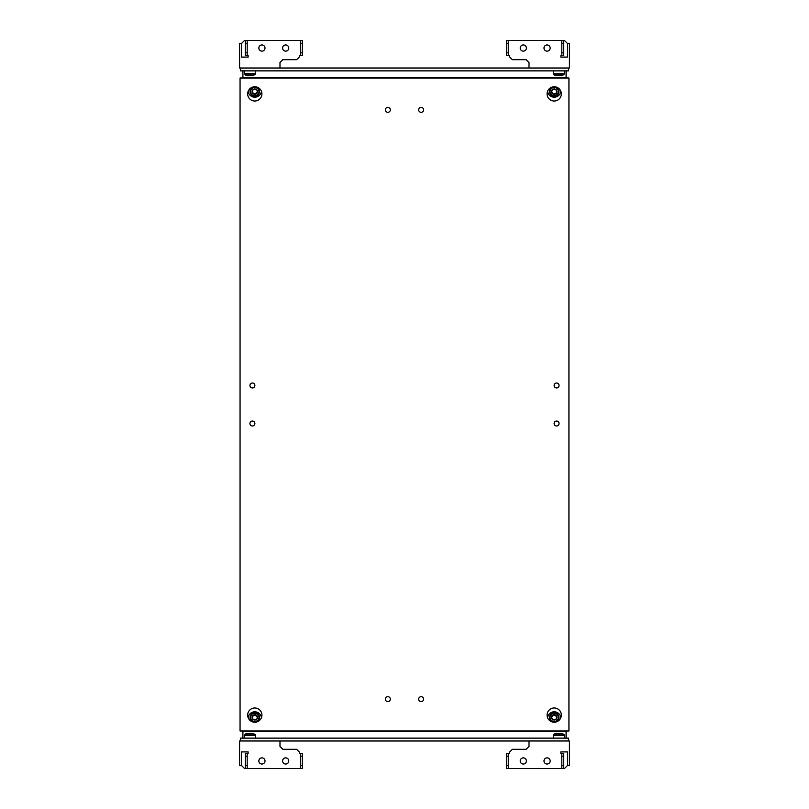 <?xml version="1.0" encoding="UTF-8"?>
<svg xmlns="http://www.w3.org/2000/svg" width="809" height="809" viewBox="0 0 809 809"><rect width="100%" height="100%" fill="white"/><g stroke="black" fill="none" stroke-linecap="round" stroke-linejoin="round"><path stroke-width="1.21" d="M390.332 109.842A2.467 2.467 0 0 0 387.865 107.364A2.467 2.467 0 0 0 385.397 109.842A2.467 2.467 0 0 0 387.865 112.309A2.467 2.467 0 0 0 390.332 109.842M423.603 109.842A2.467 2.467 0 0 0 421.135 107.364A2.467 2.467 0 0 0 418.668 109.842A2.467 2.467 0 0 0 421.135 112.309A2.467 2.467 0 0 0 423.603 109.842M390.332 699.158A2.467 2.467 0 0 0 387.865 696.691A2.467 2.467 0 0 0 385.397 699.158A2.467 2.467 0 0 0 387.865 701.636A2.467 2.467 0 0 0 390.332 699.158M423.603 699.158A2.467 2.467 0 0 0 421.135 696.691A2.467 2.467 0 0 0 418.668 699.158A2.467 2.467 0 0 0 421.135 701.636A2.467 2.467 0 0 0 423.603 699.158M559.059 423.512A2.467 2.467 0 0 0 556.582 421.044A2.467 2.467 0 0 0 554.114 423.512A2.467 2.467 0 0 0 556.582 425.979A2.467 2.467 0 0 0 559.059 423.512M559.059 385.488A2.467 2.467 0 0 0 556.582 383.021A2.467 2.467 0 0 0 554.114 385.488A2.467 2.467 0 0 0 556.582 387.956A2.467 2.467 0 0 0 559.059 385.488M254.886 385.488A2.467 2.467 0 0 0 252.418 383.021A2.467 2.467 0 0 0 249.941 385.488A2.467 2.467 0 0 0 252.418 387.956A2.467 2.467 0 0 0 254.886 385.488M254.886 423.512A2.467 2.467 0 0 0 252.418 421.044A2.467 2.467 0 0 0 249.941 423.512A2.467 2.467 0 0 0 252.418 425.979A2.467 2.467 0 0 0 254.886 423.512M247.665 715.105A7.129 7.129 0 0 1 254.795 707.976A7.129 7.129 0 0 1 261.924 715.105A7.129 7.129 0 0 1 254.795 722.235A7.129 7.129 0 0 1 247.665 715.105M247.665 93.895A7.129 7.129 0 0 1 254.795 86.765A7.129 7.129 0 0 1 261.924 93.895A7.129 7.129 0 0 1 254.795 101.024A7.129 7.129 0 0 1 247.665 93.895M547.076 715.105A7.129 7.129 0 0 1 554.205 707.976A7.129 7.129 0 0 1 561.335 715.105A7.129 7.129 0 0 1 554.205 722.235A7.129 7.129 0 0 1 547.076 715.105M547.076 93.895A7.129 7.129 0 0 1 554.205 86.765A7.129 7.129 0 0 1 561.335 93.895A7.129 7.129 0 0 1 554.205 101.024A7.129 7.129 0 0 1 547.076 93.895M240.061 77.998L240.061 731.002L568.939 731.002L568.939 77.998L240.061 77.998M285.688 44.96A3.084 3.084 0 0 1 288.773 48.055A3.084 3.084 0 0 1 285.688 51.139A3.084 3.084 0 0 1 282.594 48.055A3.084 3.084 0 0 1 285.688 44.96M261.924 44.96A3.084 3.084 0 0 1 265.008 48.055A3.084 3.084 0 0 1 261.924 51.139A3.084 3.084 0 0 1 258.829 48.055A3.084 3.084 0 0 1 261.924 44.96M241.487 57.085L241.487 43.302L241.487 57.085L248.141 57.085L248.141 55.659L247.19 55.659L247.19 40.45L300.422 40.45L300.422 55.659L299.472 55.659L299.472 56.842L296.62 59.694L282.837 59.694L279.985 62.546L279.985 68.017L239.585 68.017L239.585 43.302L241.719 43.302L244.571 40.45L247.19 40.45M282.594 48.055A3.084 3.084 0 0 1 285.688 44.96A3.084 3.084 0 0 1 288.773 48.055M258.829 48.055A3.084 3.084 0 0 1 261.924 44.96A3.084 3.084 0 0 1 265.008 48.055M300.422 55.659L302.323 55.659L302.323 40.45L300.422 40.45M302.323 43.302L300.422 43.302M302.323 52.807L300.422 52.807M245.289 40.45L245.289 55.659L247.19 55.659M245.289 52.807L247.19 52.807M245.289 43.302L247.19 43.302M523.312 764.04A3.084 3.084 0 0 1 520.227 760.945A3.084 3.084 0 0 1 523.312 757.861A3.084 3.084 0 0 1 526.406 760.945A3.084 3.084 0 0 1 523.312 764.04M547.076 764.04A3.084 3.084 0 0 1 543.992 760.945A3.084 3.084 0 0 1 547.076 757.861A3.084 3.084 0 0 1 550.171 760.945A3.084 3.084 0 0 1 547.076 764.04M567.514 751.915L567.514 765.698L567.514 751.915L560.859 751.915L560.859 753.341L561.81 753.341L561.81 768.55L508.578 768.55L508.578 753.341L509.528 753.341L509.528 752.158L512.38 749.306L526.163 749.306L529.015 746.454L529.015 740.983L569.415 740.983L569.415 765.698L567.281 765.698L564.429 768.55L561.81 768.55M526.406 760.945A3.084 3.084 0 0 1 523.312 764.04A3.084 3.084 0 0 1 520.227 760.945M550.171 760.945A3.084 3.084 0 0 1 547.076 764.04A3.084 3.084 0 0 1 543.992 760.945M508.578 753.341L506.677 753.341L506.677 768.55L508.578 768.55M506.677 765.698L508.578 765.698M506.677 756.193L508.578 756.193M563.711 768.55L563.711 753.341L561.81 753.341M563.711 756.193L561.81 756.193M563.711 765.698L561.81 765.698M247.514 75.621L252.57 75.621M247.423 75.621L252.651 75.621M556.43 75.621L561.486 75.621M556.349 75.621L561.577 75.621M526.406 48.055A3.084 3.084 0 0 0 523.312 44.96A3.084 3.084 0 0 0 520.227 48.055A3.084 3.084 0 0 0 523.312 51.139A3.084 3.084 0 0 0 526.406 48.055A3.084 3.084 0 0 0 523.312 44.96A3.084 3.084 0 0 0 520.227 48.055M550.171 48.055A3.084 3.084 0 0 0 547.076 44.96A3.084 3.084 0 0 0 543.992 48.055A3.084 3.084 0 0 0 547.076 51.139A3.084 3.084 0 0 0 550.171 48.055A3.084 3.084 0 0 0 547.076 44.96A3.084 3.084 0 0 0 543.992 48.055M567.514 57.085L567.514 43.302L567.514 57.085L560.859 57.085L560.859 55.659L561.81 55.659L561.81 40.45L508.578 40.45L508.578 55.659L509.528 55.659L509.528 56.842L512.38 59.694L526.163 59.694L529.015 62.546L529.015 68.017L569.415 68.017L569.415 43.302L567.281 43.302L564.429 40.45L561.81 40.45M508.578 55.659L506.677 55.659L506.677 40.45L508.578 40.45M506.677 43.302L508.578 43.302M506.677 52.807L508.578 52.807M563.711 40.45L563.711 55.659L561.81 55.659M563.711 52.807L561.81 52.807M563.711 43.302L561.81 43.302M282.594 760.945A3.084 3.084 0 0 0 285.688 764.04A3.084 3.084 0 0 0 288.773 760.945A3.084 3.084 0 0 0 285.688 757.861A3.084 3.084 0 0 0 282.594 760.945A3.084 3.084 0 0 0 285.688 764.04A3.084 3.084 0 0 0 288.773 760.945M258.829 760.945A3.084 3.084 0 0 0 261.924 764.04A3.084 3.084 0 0 0 265.008 760.945A3.084 3.084 0 0 0 261.924 757.861A3.084 3.084 0 0 0 258.829 760.945A3.084 3.084 0 0 0 261.924 764.04A3.084 3.084 0 0 0 265.008 760.945M241.487 751.915L241.487 765.698L241.487 751.915L248.141 751.915L248.141 753.341L247.19 753.341L247.19 768.55L300.422 768.55L300.422 753.341L299.472 753.341L299.472 752.158L296.62 749.306L282.837 749.306L279.985 746.454L279.985 740.983L239.585 740.983L239.585 765.698L241.719 765.698L244.571 768.55L247.19 768.55M300.422 753.341L302.323 753.341L302.323 768.55L300.422 768.55M302.323 765.698L300.422 765.698M302.323 756.193L300.422 756.193M245.289 768.55L245.289 753.341L247.19 753.341M245.289 756.193L247.19 756.193M245.289 765.698L247.19 765.698M561.577 733.379L556.43 733.379M561.486 733.379L556.349 733.379M252.651 733.379L247.514 733.379M252.57 733.379L247.423 733.379M250.972 87.878A4.753 4.682 180 0 0 250.042 90.659L250.042 91.548C250.365 94.542 252.054 96.099 255.098 96.231C257.818 95.816 259.305 94.259 259.547 91.548A4.753 4.682 -0 0 1 255.098 96.22A4.753 4.682 -0 0 1 250.042 91.548A4.753 4.682 -0 0 1 254.481 86.876A4.753 4.682 -0 0 1 259.547 91.548L259.547 90.659A4.753 4.682 180 0 0 258.617 87.878M560.829 91.265A6.654 6.553 -0 0 1 547.582 91.265M558.028 87.878A4.753 4.682 180 0 1 558.958 90.659L558.958 91.548C555.793 97.606 552.628 97.606 549.453 91.548A4.753 4.682 0 0 1 554.205 86.866A4.753 4.682 0 0 1 558.958 91.548A4.753 4.682 0 0 1 554.205 96.231A4.753 4.682 0 0 1 549.453 91.548L549.453 90.659A4.753 4.682 180 0 1 550.383 87.878M261.418 91.265A6.654 6.553 -0 0 1 248.171 91.265M555.601 89.354A2.72 2.68 0 0 1 556.926 91.609L556.926 91.69A2.72 2.68 0 0 1 555.601 93.945L555.53 93.996A2.72 2.68 0 0 1 552.891 93.996L552.81 93.945A2.72 2.68 0 0 1 551.485 91.69L551.485 91.609A2.72 2.68 0 0 1 552.81 89.354L552.891 89.314A2.72 2.68 0 0 1 555.53 89.314L556.926 91.609M555.601 93.945L556.926 91.69M556.804 91.397L555.581 93.996M552.891 93.996L555.53 93.996M555.581 93.5L552.84 93.996M551.485 91.69L552.81 93.945M552.84 93.5L551.607 91.397M552.81 89.354L551.485 91.609M555.53 89.314L552.891 89.314M566.088 70.868L566.088 77.644L242.912 77.644L242.912 70.868M240.536 68.017L240.536 70.868L568.464 70.868L568.464 68.017M279.985 68.017L529.015 68.017M566.088 77.644L242.912 77.897M257.029 90.133L254.663 88.98A2.72 2.68 -0 0 1 257.029 90.133L257.08 90.204A2.72 2.68 -0 0 1 257.252 92.792L257.08 90.204M255.017 94.319L257.211 92.873A2.72 2.68 -0 0 1 255.017 94.319L254.926 94.329A2.72 2.68 -0 0 1 252.56 93.177L254.926 94.329M252.337 90.507L252.509 93.096A2.72 2.68 -0 0 1 252.337 90.507L252.378 90.426A2.72 2.68 -0 0 1 254.572 88.98L252.378 90.426M257.222 92.368L254.966 93.854L252.509 92.651L252.368 90.436M250.972 721.122A4.753 4.682 180 0 1 250.042 718.341L250.042 717.452A4.753 4.682 180 0 1 255.098 712.78A4.753 4.682 180 0 1 259.547 717.452A4.753 4.682 180 0 1 254.481 722.124A4.753 4.682 180 0 1 250.042 717.452C250.365 714.458 252.054 712.901 255.098 712.769C257.818 713.184 259.305 714.741 259.547 717.452L259.547 718.341A4.753 4.682 180 0 1 258.617 721.122M261.418 717.735A6.654 6.553 0 0 0 248.171 717.735M558.028 721.122A4.753 4.682 180 0 0 558.958 718.341L558.958 717.452C555.793 711.394 552.628 711.394 549.453 717.452A4.753 4.682 180 0 1 554.205 712.769A4.753 4.682 180 0 1 558.958 717.452A4.753 4.682 180 0 1 554.205 722.134A4.753 4.682 180 0 1 549.453 717.452L549.453 718.341A4.753 4.682 180 0 0 550.383 721.122M560.829 717.735A6.654 6.553 0 0 0 547.582 717.735M551.607 717.603L552.84 715.5L555.581 715.5L556.804 717.603M555.53 715.004L552.891 715.004A2.72 2.68 180 0 1 555.53 715.004L555.601 715.055A2.72 2.68 180 0 1 556.926 717.31L556.926 717.391A2.72 2.68 180 0 1 555.601 719.646L556.926 717.391M552.81 715.055L551.485 717.31A2.72 2.68 180 0 1 552.81 715.055L552.84 715.004M551.465 717.35L552.81 719.646A2.72 2.68 180 0 1 551.485 717.391M552.891 719.686L555.53 719.686A2.72 2.68 180 0 1 552.891 719.686L552.81 719.646M556.926 717.31L555.601 715.055M252.378 718.574L254.572 720.02A2.72 2.68 180 0 1 252.378 718.574L252.509 716.349L254.966 715.146L257.222 716.632M257.08 718.796L257.252 716.208A2.72 2.68 180 0 1 257.08 718.796L257.029 718.867A2.72 2.68 180 0 1 254.663 720.02L254.572 720.02M257.211 716.127L255.017 714.681A2.72 2.68 180 0 1 257.211 716.127L257.252 716.208M254.926 714.671L252.56 715.823A2.72 2.68 180 0 1 254.926 714.671L254.966 714.65M252.509 716.349L252.56 715.823M252.509 715.904L252.337 718.493A2.72 2.68 180 0 1 252.509 715.904L252.509 715.854M254.663 720.02L257.029 718.867M242.912 738.132L242.912 731.356L566.088 731.356L566.088 738.132M568.464 740.983L568.464 738.132L240.536 738.132L240.536 740.983M529.015 740.983L279.985 740.983M242.912 731.356L566.088 731.103M247.058 75.621L254.886 74.832L255.644 73.568L255.644 70.868M246.401 75.459L245.198 74.832L254.886 74.832M245.198 74.832L244.429 73.568L255.644 73.568M555.985 75.621L563.802 74.832L564.571 73.568L564.571 70.868M555.328 75.459L554.114 74.832L563.802 74.832M554.114 74.832L553.356 73.568L564.571 73.568M555.328 733.541L554.114 734.168L563.802 734.168L555.985 733.379M563.802 734.168L564.571 735.432L553.356 735.432L553.356 738.132M246.401 733.541L245.198 734.168L254.886 734.168L247.058 733.379M254.886 734.168L255.644 735.432L244.429 735.432L244.429 738.132M255.068 95.765A4.187 4.116 180 0 0 258.971 91.387A4.187 4.116 180 0 0 254.522 87.544A4.187 4.116 180 0 0 250.618 91.913A4.187 4.116 180 0 0 255.068 95.765M550.029 91.65A4.187 4.116 180 0 0 554.205 95.765A4.187 4.116 180 0 0 558.392 91.65A4.187 4.116 180 0 0 554.205 87.534A4.187 4.116 180 0 0 550.029 91.65M255.068 713.235A4.187 4.116 0 0 0 250.618 717.087A4.187 4.116 0 0 0 254.522 721.456A4.187 4.116 0 0 0 258.971 717.613A4.187 4.116 0 0 0 255.068 713.235M550.029 717.35A4.187 4.116 0 0 0 554.205 721.466A4.187 4.116 0 0 0 558.392 717.35A4.187 4.116 0 0 0 554.205 713.235A4.187 4.116 0 0 0 550.029 717.35M253.672 75.459L253.015 75.621M244.429 73.568L244.429 70.868M562.599 75.459L561.942 75.621M553.356 73.568L553.356 70.868M564.571 735.432L564.571 738.132M562.599 733.541L561.942 733.379M554.114 734.168L553.356 735.432M255.644 735.432L255.644 738.132M253.672 733.541L253.015 733.379M245.198 734.168L244.429 735.432"/></g></svg>
